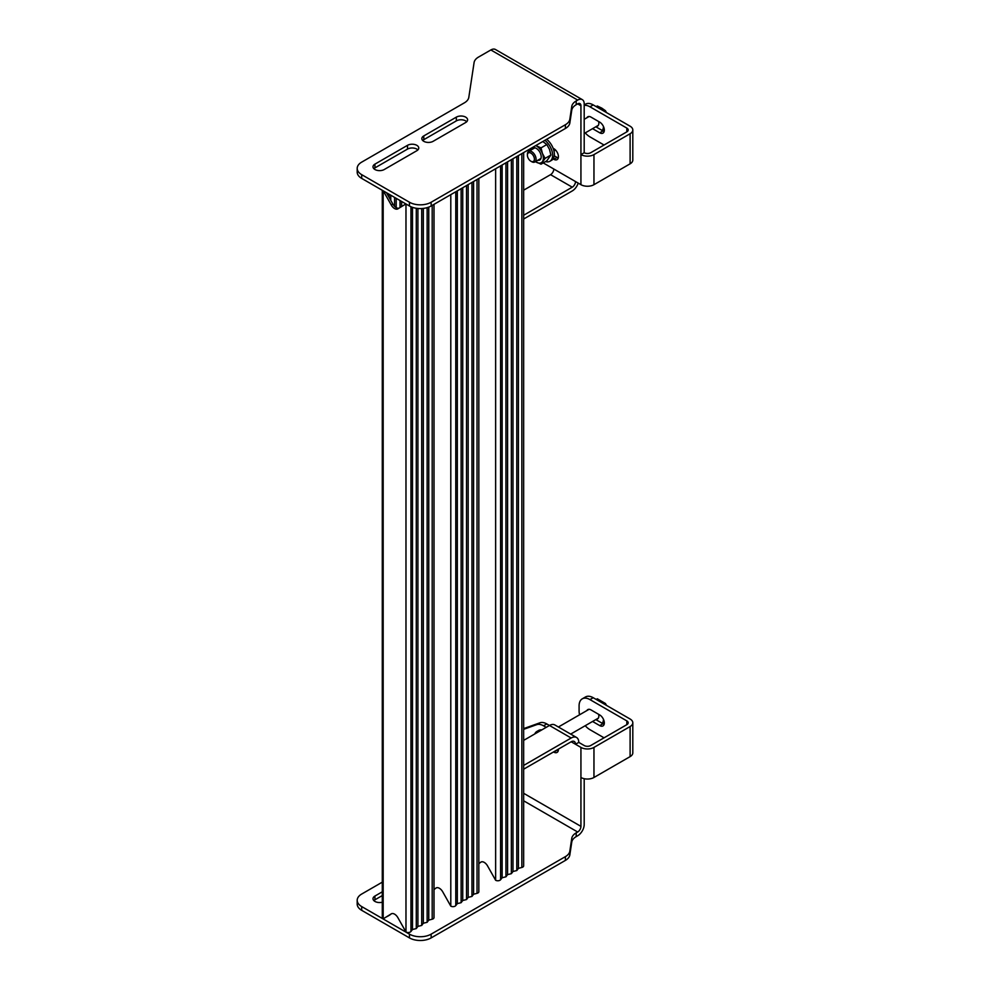 <?xml version="1.0" encoding="UTF-8"?>
<svg xmlns="http://www.w3.org/2000/svg" width="990" height="990" viewBox="0 0 990 990"><rect width="100%" height="100%" fill="white"/><g stroke="black" fill="none" stroke-linecap="round" stroke-linejoin="round"><path stroke-width="1.49" d="M495.631 168.77L495.631 880.259A3.069 1.77 0 0 0 500.594 879.726L502.14 877.746L505.94 876.806L507.573 874.615L511.36 873.675L512.993 871.485L516.792 870.544L518.426 868.354L521.854 867.463A3.069 1.77 0 0 0 523.661 865.842L523.661 152.584M478.838 863.453L481.35 861.894M478.838 863.614L479.618 863.181L478.838 863.627M495.631 880.259L487.563 865.941A6.546 3.774 -120 0 0 480.967 862.067A6.546 3.774 -120 0 0 480.905 862.104L478.838 863.379M518.426 155.603L518.426 868.354M516.792 156.544L516.792 870.544M512.993 158.734L512.993 871.485M511.36 159.675L511.36 873.675M507.573 161.877L507.573 874.615M505.94 162.818L505.94 876.806M502.14 165.008L502.14 877.746M554.251 155.801L557.061 157.422A6.522 3.762 -120 0 0 558.261 157.93M553.113 148.252L553.806 148.649A6.522 3.762 60 0 1 558.422 156.643A6.522 3.762 60 0 1 557.061 159.625A6.522 3.762 60 0 1 553.806 159.303L553.113 158.907M604.172 131.423A6.522 3.762 60 0 1 602.972 130.915L595.819 126.782M592.564 128.663L599.717 132.796A6.522 3.762 -120 0 0 602.972 133.118A6.522 3.762 -120 0 0 604.333 130.136A6.522 3.762 -120 0 0 599.717 122.141L591.03 117.129A6.522 3.762 -120 0 0 587.775 116.808A6.522 3.762 -120 0 0 586.86 117.773M373.861 168.708A6.596 3.812 180 0 1 374.938 167.892L407.496 149.094A6.596 3.812 180 0 1 416.827 149.094A6.596 3.812 180 0 1 417.904 149.898M416.827 150.715A6.596 3.812 0 0 0 418.758 148.03A6.596 3.812 0 0 0 416.827 145.332A6.596 3.812 0 0 0 407.496 145.332L374.938 164.13A6.596 3.812 0 0 0 373.007 166.827A6.596 3.812 0 0 0 377.079 170.342A6.596 3.812 0 0 0 384.269 169.513L416.827 150.715M422.705 140.506A6.596 3.812 180 0 1 423.782 139.689L456.341 120.891A6.596 3.812 180 0 1 465.671 120.891A6.596 3.812 180 0 1 466.748 121.708M465.671 122.525A6.596 3.812 0 0 0 467.602 119.827A6.596 3.812 0 0 0 465.671 117.129A6.596 3.812 0 0 0 456.341 117.129L423.782 135.927A6.596 3.812 0 0 0 421.839 138.625A6.596 3.812 0 0 0 425.923 142.139A6.596 3.812 0 0 0 433.113 141.323L465.671 122.525M630.11 163.82L630.11 133.737A9.207 5.321 -0 0 0 632.808 129.975L632.808 160.058A9.207 5.321 180 0 1 630.11 163.82L593.963 184.685A9.207 5.321 180 0 1 580.932 184.685L543.535 163.09A15.345 8.861 -120 0 1 543.225 162.904M580.932 105.732A4.604 2.661 120 0 0 579.979 103.616A4.604 2.661 120 0 0 577.677 103.851L580.932 105.732L580.932 154.601A9.207 5.321 -0 0 0 593.963 154.601L630.11 133.737M409.452 205.982L409.452 202.232A15.345 8.861 0 0 0 431.157 202.232L565.389 124.728A15.345 8.861 0 0 0 569.832 119.233L569.832 122.995A15.345 8.861 180 0 1 565.389 128.49L431.157 205.982A15.345 8.861 180 0 1 409.452 205.982L361.696 178.41A15.345 8.861 180 0 1 357.192 172.149L357.192 168.387A15.345 8.861 0 0 1 361.696 162.125L464.372 102.836A15.345 8.861 180 0 0 468.815 97.342L474.086 62.568A15.345 8.861 0 0 1 478.517 57.073L490.854 49.958A9.207 5.321 -60 0 1 495.458 49.5L582.281 99.631A9.207 5.321 120 0 1 584.199 103.851L584.199 152.72A4.604 2.661 -0 0 0 590.708 152.72L626.843 131.856A4.604 2.661 -0 0 0 628.192 129.975A4.604 2.661 -0 0 0 626.843 128.094L626.843 131.856M409.452 202.232L361.696 174.661L361.696 178.41M582.281 99.631A9.207 5.321 120 0 0 577.677 100.089L576.205 100.943L576.205 104.705A15.345 8.861 0 0 0 571.762 110.187L571.762 106.437L569.832 119.233M577.677 103.851L576.205 104.705M571.762 106.437A15.345 8.861 180 0 1 576.205 100.943M357.192 168.387A15.345 8.861 0 0 0 361.696 174.661M569.832 122.995L571.762 110.187M584.199 152.72L580.932 154.601L580.932 184.685M632.808 129.975A9.207 5.321 -0 0 0 630.11 126.213L593.208 104.915L589.941 106.796L626.843 128.094M604.061 145.023L589.941 136.868A15.345 8.861 -120 0 1 585.226 132.895M584.199 104.928L585.523 104.148A15.345 8.861 60 0 1 593.208 104.915M589.941 106.796A15.345 8.861 -120 0 0 584.199 105.373M553.806 169.018A4.604 2.661 -60 0 1 550.551 174.661L572.257 187.184A4.604 2.661 120 0 0 575.512 181.554M523.661 219L572.257 190.946A9.207 5.321 120 0 0 578.185 183.101M572.257 187.184L523.661 215.251M523.661 190.179L550.551 174.661M382.289 891.804L374.938 896.049A6.596 3.812 0 0 0 373.007 898.734A6.596 3.812 0 0 0 374.938 901.432A6.596 3.812 0 0 0 382.289 902.224M558.261 750.742A6.522 3.762 60 0 1 557.061 750.222L556.788 750.074M553.534 751.955L553.806 752.103A6.522 3.762 -120 0 0 557.061 752.425A6.522 3.762 -120 0 0 558.422 749.442A6.522 3.762 -120 0 0 558.409 749.133M604.172 724.235A6.522 3.762 60 0 1 602.972 723.715L595.819 719.594M586.86 710.585A6.522 3.762 60 0 1 587.775 709.607A6.522 3.762 60 0 1 591.03 709.929L599.717 714.953A6.522 3.762 60 0 1 604.333 722.935A6.522 3.762 60 0 1 602.972 725.918A6.522 3.762 60 0 1 599.717 725.596L592.564 721.475M546.208 727.353L543.535 725.818A15.345 8.861 -120 0 0 536.704 724.668L539.958 722.787A15.345 8.861 60 0 1 546.789 723.938L543.535 725.818M626.843 724.655A4.604 2.661 0 0 0 628.192 722.774A4.604 2.661 0 0 0 626.843 720.906L626.843 724.655L590.708 745.532A4.604 2.661 0 0 1 584.199 745.532L578.766 742.389A10.742 6.2 120 0 0 576.539 737.476L554.833 724.94A10.742 6.2 -60 0 0 549.462 725.472L546.789 723.938M593.963 777.484A9.207 5.321 180 0 1 580.932 777.484L580.932 747.413A9.207 5.321 0 0 0 593.963 747.413L593.963 777.484L630.11 756.62L630.11 726.536L593.963 747.413M584.199 778.697L584.199 824.484A9.207 5.321 120 0 1 577.677 835.758L576.205 836.612A15.345 8.861 0 0 0 571.762 842.106L569.832 854.915A15.345 8.861 180 0 1 565.389 860.409L431.157 937.901A15.345 8.861 180 0 1 409.452 937.901L409.452 934.139L361.696 906.568L361.696 910.33A15.345 8.861 180 0 1 357.192 904.068L357.192 900.306A15.345 8.861 0 0 0 361.696 906.568M409.452 937.901L361.696 910.33M523.661 800.811L577.677 832.008L576.205 832.85L576.205 836.612M409.452 934.139A15.345 8.861 0 0 0 431.157 934.139L565.389 856.647A15.345 8.861 0 0 0 569.832 851.152L569.832 854.915M571.762 842.106L571.762 838.344L569.832 851.152M571.762 838.344A15.345 8.861 180 0 1 576.205 832.85M357.192 900.306A15.345 8.861 0 0 1 361.696 894.044L382.289 882.152M382.289 895.566L374.938 899.811A6.596 3.812 0 0 0 373.861 900.615M577.677 832.008A4.604 2.661 120 0 0 580.932 826.365L580.932 777.484M523.661 728.615L539.958 722.787M580.932 747.413L575.512 744.27L578.766 742.389M523.661 729.321L536.704 724.668M630.11 726.536A9.207 5.321 0 0 0 632.808 722.774A9.207 5.321 0 0 0 630.11 719.025L593.208 697.715L589.941 699.596L626.843 720.906M632.808 722.774L632.808 752.858A9.207 5.321 180 0 1 630.11 756.62M604.061 737.822L589.941 729.679A15.345 8.861 -120 0 1 585.226 725.707M589.941 699.596A15.345 8.861 -120 0 0 582.269 698.829L585.523 696.96A15.345 8.861 60 0 1 593.208 697.715M579.558 714.792A15.345 8.861 -120 0 1 579.088 710.87L579.088 705.858A15.345 8.861 -120 0 1 582.269 698.829M575.512 744.27A6.138 3.539 120 0 0 574.237 741.461A6.138 3.539 120 0 0 571.168 741.77L575.512 744.27M576.539 737.476A10.742 6.2 120 0 0 571.168 738.008L523.661 765.431M523.661 769.193L571.168 741.77M571.168 738.008L549.462 725.472L523.661 740.371M450.796 194.646L450.796 906.135A3.069 1.77 0 0 0 455.771 905.602L457.318 903.623L461.117 902.682L462.738 900.492L466.538 899.551L468.171 897.361L471.97 896.42L473.591 894.23L477.019 893.339A3.069 1.77 0 0 0 478.838 891.718L478.838 178.46M434.004 889.329L436.528 887.77M434.004 889.49L434.796 889.057L434.004 889.515M450.796 906.135L442.728 891.829A6.546 3.774 -120 0 0 436.132 887.956A6.546 3.774 -120 0 0 436.083 887.981L434.004 889.268M473.591 181.492L473.591 894.23M471.97 182.432L471.97 896.42M468.171 184.623L468.171 897.361M466.538 185.563L466.538 899.551M462.738 187.754L462.738 900.492M461.117 188.694L461.117 902.682M457.318 190.884L457.318 903.623M383.291 190.884L391.248 205.004A6.546 3.774 -120 0 0 394.577 208.556A6.546 3.774 -120 0 0 397.856 208.878A6.546 3.774 -120 0 0 397.906 208.853L405.875 203.928M399.081 208.123A6.546 3.774 60 0 1 396.21 207.615A6.546 3.774 60 0 1 392.882 204.064L386.484 192.728M405.974 203.977L405.974 932.011A3.069 1.77 0 0 0 410.949 931.491L412.483 929.511L416.283 928.571L417.916 926.38L421.715 925.44L423.336 923.237L427.136 922.296L428.769 920.106L432.197 919.215A3.069 1.77 0 0 0 434.004 917.606L434.004 204.336M405.974 932.011L397.906 917.705A6.546 3.774 -120 0 0 391.31 913.832A6.546 3.774 -120 0 0 391.248 913.869L383.18 918.856L391.706 913.646M387.177 916.542L389.961 914.933L386.904 916.616M389.157 194.275L389.157 197.456M390.778 195.216L390.778 200.339M394.577 197.406L394.577 206.341M396.21 198.347L396.21 207.615M400.01 200.537L400.01 207.554M401.631 201.477L401.631 206.539M428.769 207.108L428.769 920.106M427.136 207.653L427.136 922.296M423.336 208.407L423.336 923.237M421.715 208.544L421.715 925.44M417.916 208.469L417.916 926.38M416.283 208.271L416.283 928.571M412.483 207.343L412.483 929.511M382.289 190.303L382.289 917.606A3.069 1.77 0 0 0 383.18 918.856L383.18 190.822M604.259 129.145A13.043 7.536 60 0 1 602.712 130.767M603.492 126.596A13.043 7.536 60 0 1 602.279 130.519M596.376 126.46A6.447 3.725 -120 0 0 597.514 126.163A6.447 3.725 -120 0 0 598.641 121.523M546.629 139.318A13.043 7.536 60 0 1 553.905 150.777A13.043 7.536 60 0 1 551.64 160.269L549.908 161.271A13.043 7.536 60 0 1 545.539 161.568M544.884 140.32A13.043 7.536 60 0 1 552.173 151.779A13.043 7.536 60 0 1 549.908 161.271M530.9 161.222L531.729 161.704A6.138 3.539 -120 0 0 534.81 162.013A6.138 3.539 -120 0 0 536.073 159.204A6.138 3.539 -120 0 0 533.4 153.017A6.138 3.539 -120 0 0 528.66 151.371A6.138 3.539 -120 0 0 527.398 154.192L527.398 155.145A4.962 2.871 -120 0 0 530.9 161.222A4.962 2.871 -120 0 0 534.414 159.204A4.962 2.871 -120 0 0 530.9 153.116A4.962 2.871 -120 0 0 527.398 155.145M596.19 106.635L597.304 105.992L601.771 108.108L605.447 110.694L604.333 111.338M606.486 112.575L605.447 110.694M531.679 149.638A6.905 3.985 60 0 1 532.1 148.785A6.905 3.985 60 0 1 538.77 150.567A6.905 3.985 60 0 1 540.552 159.291A6.905 3.985 60 0 1 537.83 160.269M546.827 144.54L549.5 149.416L550.898 155.034L545.106 158.375L541.035 164.179L535.454 161.642A9.974 5.754 -120 0 0 536.332 162.187A9.974 5.754 -120 0 0 542.433 161.642A9.974 5.754 -120 0 0 542.433 153.5A9.974 5.754 -120 0 0 536.332 145.889A9.974 5.754 -120 0 0 535.763 145.592L541.035 147.881L546.827 144.54L542.829 141.52M529.291 149.329A9.974 5.754 -120 0 0 529.328 151M528.908 149.552L529.18 151.074M545.106 158.375L542.433 153.5L541.035 147.881M550.898 155.034L546.827 160.826L541.035 164.179M604.333 704.138L605.447 703.494L606.486 705.375M596.19 699.435L597.304 698.791L605.447 703.494M549.512 754.269A13.043 7.536 -120 0 0 549.908 754.071A13.043 7.536 -120 0 0 550.279 753.823M549.908 754.071L551.64 753.068A13.043 7.536 -120 0 0 552.024 752.821M540.045 730.917A13.043 7.536 -120 0 0 536.865 731.474A13.043 7.536 -120 0 0 534.786 733.949M541.778 729.915A13.043 7.536 -120 0 0 538.597 730.471L536.865 731.474M602.279 723.319A13.043 7.536 -120 0 0 603.492 719.396M602.712 723.579A13.043 7.536 -120 0 0 604.259 721.945M598.641 714.322A6.447 3.725 60 0 1 597.514 718.963A6.447 3.725 60 0 1 596.376 719.26M521.854 153.623L521.854 867.463M500.594 165.899L500.594 879.726M553.806 159.303L557.061 157.422M599.717 132.796L602.972 130.915M593.963 184.685L593.963 154.601M490.854 49.958L577.677 100.089M565.389 128.49L565.389 124.728M431.157 202.232L431.157 205.982M423.782 135.927L423.782 139.689M456.341 117.129L456.341 120.891M374.938 164.13L374.938 167.892M407.496 145.332L407.496 149.094M553.806 752.103L557.061 750.222M599.717 725.596L602.972 723.715M580.932 826.365L523.661 793.299M565.389 860.409L565.389 856.647M431.157 934.139L431.157 937.901M374.938 899.811L374.938 896.049M477.019 179.512L477.019 893.339M455.771 191.775L455.771 905.602M432.197 205.388L432.197 919.215M410.949 206.749L410.949 931.491M392.882 204.064L391.248 205.004M598.344 125.334L584.199 133.501M555.538 150.047L553.942 150.963M540.441 158.759L534.81 162.013M589.062 116.511L584.199 119.32M534.835 147.819L528.66 151.371M589.062 709.31L558.409 727.007M598.344 718.134L570.686 734.097"/></g></svg>

